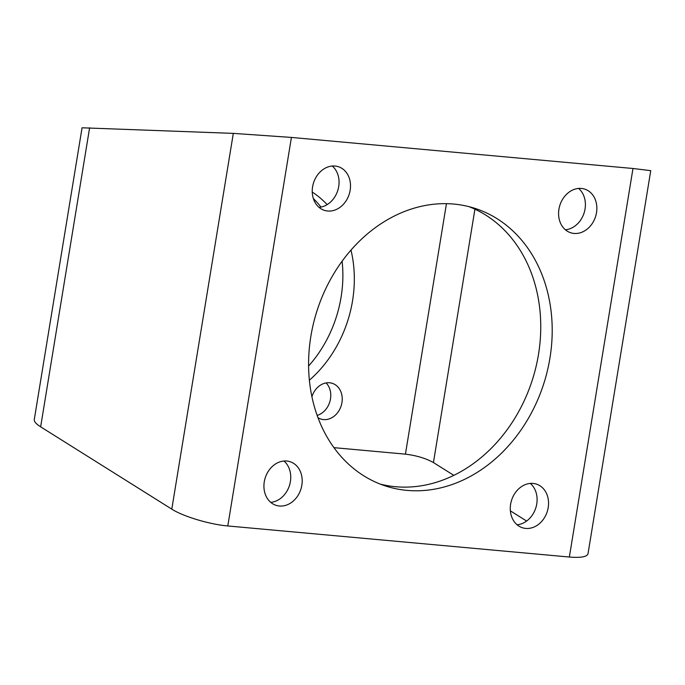 <?xml version="1.0" encoding="UTF-8"?>
<svg xmlns="http://www.w3.org/2000/svg" width="685" height="685" viewBox="0 0 685 685"><rect width="100%" height="100%" fill="white"/><g stroke="black" fill="none" stroke-linecap="round" stroke-linejoin="round"><path stroke-width="1.03" d="M632.983 168.493L291.425 137.428L233.32 133.378L82.063 127.787L34.276 419.562C34.027 421.558 36.151 423.981 40.646 426.832L171.789 509.143C183.092 516.439 209.79 524.453 227.797 525.96L569.355 557.033C580.88 557.967 587.096 556.854 588.021 553.694L650.75 170.642L632.983 168.493L569.355 557.033M326.103 382.924A18.752 15.31 -72.3 0 1 329.964 401.299A18.752 15.31 -72.3 0 1 317.129 415.418M308.584 366.021A114.583 93.571 107.7 0 0 341.087 297.153A114.583 93.571 107.7 0 0 342.106 261.225M320.991 207.093A114.583 93.571 107.7 0 0 313.319 198.496M533.101 483.43A22.913 18.718 -72.3 0 1 536.398 484.098A22.913 18.718 -72.3 0 1 547.238 511.626A22.913 18.718 -72.3 0 1 522.432 527.75A22.913 18.718 -72.3 0 1 511.036 502.199A22.913 18.718 -72.3 0 1 533.101 483.43M286.75 461.022A22.913 18.718 -72.3 0 1 290.046 461.69A22.913 18.718 -72.3 0 1 300.886 489.218A22.913 18.718 -72.3 0 1 276.081 505.342A22.913 18.718 -72.3 0 1 264.684 479.791A22.913 18.718 -72.3 0 1 286.75 461.022M335.051 166.035A22.913 18.718 -72.3 0 1 338.356 166.703A22.913 18.718 -72.3 0 1 349.196 194.232A22.913 18.718 -72.3 0 1 324.39 210.355A22.913 18.718 -72.3 0 1 312.994 184.813A22.913 18.718 -72.3 0 1 335.051 166.035M581.402 188.444A22.913 18.718 -72.3 0 1 584.699 189.111A22.913 18.718 -72.3 0 1 595.548 216.64A22.913 18.718 -72.3 0 1 570.733 232.763A22.913 18.718 -72.3 0 1 559.337 207.221A22.913 18.718 -72.3 0 1 581.402 188.444M549.935 358.101A145.828 119.096 107.7 0 0 474.825 208.326A145.828 119.096 107.7 0 0 316.967 310.939A145.828 119.096 107.7 0 0 385.963 486.127A145.828 119.096 107.7 0 0 549.935 358.101M526.619 521.045L510.368 510.847M453.795 475.339L433.434 462.563C425.779 458.308 416.446 455.508 405.426 454.146L333.92 447.647M311.906 396.778A18.752 15.31 -72.3 0 1 329.588 382.778A18.752 15.31 -72.3 0 1 332.285 383.326A18.752 15.31 -72.3 0 1 341.156 405.845A18.752 15.31 -72.3 0 1 320.854 419.04A18.752 15.31 -72.3 0 1 317.96 417.687M309.363 380.218A114.583 93.571 107.7 0 0 352.544 300.818A114.583 93.571 107.7 0 0 350.985 250.111M327.165 204.601A114.583 93.571 107.7 0 0 312.24 192.065M530.301 483.422A22.913 18.718 -72.3 0 1 535.79 507.962A22.913 18.718 -72.3 0 1 517.072 524.761M283.95 461.014A22.913 18.718 -72.3 0 1 289.438 485.554A22.913 18.718 -72.3 0 1 270.729 502.353M332.259 166.027A22.913 18.718 -72.3 0 1 337.748 190.567A22.913 18.718 -72.3 0 1 319.03 207.367M578.602 188.435A22.913 18.718 -72.3 0 1 584.091 212.975A22.913 18.718 -72.3 0 1 565.382 229.775M380.286 484.115A145.828 119.096 107.7 0 0 538.487 354.436A145.828 119.096 107.7 0 0 469.045 206.673M89.624 127.761L40.646 426.832M291.425 137.428L227.797 525.96M233.32 133.378L171.789 509.143M446.449 203.685L405.426 454.146M474.928 209.19L433.434 462.563"/></g></svg>

